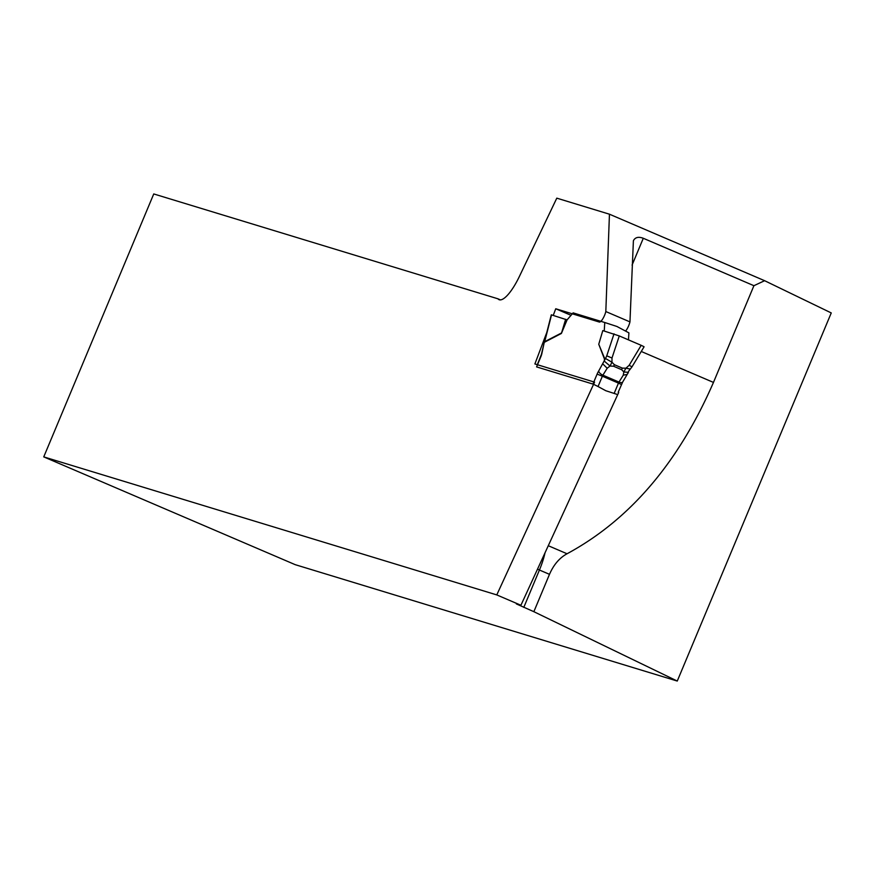 <?xml version="1.0" encoding="UTF-8"?>
<svg xmlns="http://www.w3.org/2000/svg" width="875" height="875" viewBox="0 0 875 875"><rect width="100%" height="100%" fill="white"/><g stroke="black" fill="none" stroke-linecap="round" stroke-linejoin="round"><path stroke-width="1.31" d="M553.262 315.35L555.745 308.766L599.32 322.044A7.984 2.253 -66.8 0 0 602.744 318.916A7.984 2.253 -66.8 0 0 605.817 311.544L609.448 214.2L556.795 198.155L519.378 276.478A34.223 9.658 113.2 0 1 499.034 299.666A34.223 9.658 113.2 0 1 497.908 298.791L153.748 193.944L43.75 456.892L496.781 594.912L594.562 382.145L534.888 363.956L546.82 332.391M618.691 392.481L520.92 605.259L516.37 603.925L533.859 611.691L549.489 574.328C553.689 564.681 559.541 557.834 567.055 553.766C629.661 519.903 678.464 462.788 713.464 382.419L753.922 285.698L643.289 238.273L632.078 265.092M643.289 238.273C638.477 236.48 635.184 237.289 633.402 240.713L629.956 321.891A7.984 2.253 113.2 0 1 625.57 331.089M520.92 605.259L496.781 594.912M753.922 285.698L764.619 280.7L831.25 312.933L677.261 681.056L295.192 564.659L43.75 456.892M677.261 681.056L533.859 611.691M764.619 280.7L609.448 214.2M605.817 311.544L629.956 321.891M497.908 298.791L500.445 299.884M571.025 315.317L555.745 308.766M628.469 339.872L628.906 332.861L616.908 326.463L604.767 322.514L604.242 331.012M604.767 322.514L573.125 312.878L567.077 319.889L561.4 333.452L544.337 342.311M614.381 364.689L622.398 368.123L625.909 368.2L629.136 365.334L641.189 345.319L619.281 335.934L611.997 357.995L611.964 362.228L614.381 364.689L613.561 366.231L610.028 366.023L604.319 361.123L604.461 359.023L598.752 344.247L604.669 358.553L605.5 358.509L598.686 371.022A6.847 1.936 113.2 0 0 597.111 374.106L592.944 384.07L536.594 366.898L540.761 356.934A6.847 1.936 113.2 0 0 541.833 353.708L544.217 342.53M605.795 390.72L614.141 393.433L618.461 383.108L602.372 376.206L598.052 386.531L605.795 390.72M621.25 384.453L618.461 383.108A2.286 0.645 113.2 0 1 618.986 382.08L623.284 375.145L623.831 371.941L621.578 369.666L613.561 366.231M611.997 357.995L606.747 355.852L605.5 358.509L611.964 362.228L610.028 366.023L607.195 368.255L602.897 375.178A2.286 0.645 -66.8 0 0 602.372 376.206L597.111 374.106M551.523 314.891L567.077 319.889M598.752 344.247L602.798 330.597L619.281 335.934M641.189 345.319L643.902 346.642M565.644 319.277L561.4 333.452M598.052 386.531L593.567 384.3M617.269 394.461L614.141 393.433M602.984 364.098L607.195 368.255M629.136 365.334L632.023 366.8L644.066 346.817M622.398 368.123L621.578 369.666M623.284 375.145L627.123 374.445M629.945 368.988L625.909 368.2L623.831 371.941L628.403 372.378L622.672 382.047A4.561 2.067 31.8 0 1 618.986 382.08L602.897 375.178A4.561 2.067 31.8 0 1 598.686 371.022M632.023 366.8L628.458 371.47M549.489 574.328L539.427 570.019L523.797 607.381M567.055 553.766L548.286 545.716M545.027 552.814A34.223 9.658 113.2 0 1 539.427 570.019L537.502 569.188M713.464 382.419L641.266 351.477M606.747 355.852L614.02 333.834M551.545 314.803L544.698 341.677L561.597 332.927M541.45 355.075A4.561 2.308 13.3 0 1 541.417 354.386A4.561 2.308 13.3 0 1 541.833 353.708M551.283 314.891L544.359 342.016M544.173 342.705L541.417 354.386L537.316 364.7M622.672 382.047L618.188 392.262"/></g></svg>
